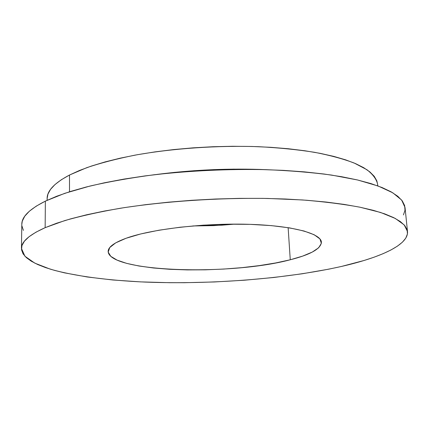 <?xml version="1.0" encoding="UTF-8"?>
<svg xmlns="http://www.w3.org/2000/svg" width="429" height="429" viewBox="0 0 429 429"><rect width="100%" height="100%" fill="white"/><g stroke="black" fill="none" stroke-linecap="round" stroke-linejoin="round"><path stroke-width="0.64" d="M45.152 227.665L64.736 220.597C80.652 216.055 99.217 211.937 120.431 208.237C164.666 201.303 218.366 197.678 267.599 198.45L302.606 199.962C324.303 201.716 343.436 204.134 359.995 207.212L380.614 212.473L395.329 218.468L404.193 224.914L407.502 231.563C408.644 245.007 379.981 257.668 341.393 266.468L328.92 269.133L302.257 273.777L273.884 277.483L244.423 280.217L214.425 281.966L184.416 282.711L169.568 282.7L140.54 281.88L112.886 279.992L87.285 276.989L64.527 272.86L54.494 270.372L45.522 267.594L37.747 264.543L31.317 261.223L26.373 257.647L23.059 253.834L21.536 249.796L21.943 245.576L24.405 241.205L29.043 236.728L35.939 232.196L45.152 227.665L56.692 223.209L70.517 218.897L86.535 214.806L104.585 211.014L124.453 207.598L145.855 204.633L168.452 202.177L191.865 200.289L215.68 199.013L239.468 198.37L262.8 198.37L285.274 199.002L306.51 200.241L326.179 202.048L344.01 204.381L359.797 207.169L373.386 210.349L384.695 213.862L393.688 217.626L400.386 221.584L404.842 225.665L407.148 229.815L407.421 233.987L405.791 238.127L402.402 242.197L397.399 246.16L390.926 249.994L383.129 253.668L374.152 257.169L364.119 260.473L341.393 266.468C285.333 279.027 210.784 284.604 145.318 282.094C108.14 280.432 74.319 276.147 50.096 269.09L34.835 263.159L24.92 256.231L21.45 248.423C21.316 241.752 29.215 234.835 45.152 227.665L45.361 201.137L45.152 227.665M407.496 231.515L405.04 207.566L401.662 200.08L392.782 192.798L378.099 185.998L357.582 179.982L331.515 175.064C311.599 172.41 289.714 170.603 265.851 169.653C228.416 168.924 191.178 170.624 154.15 174.753C130.631 177.869 109.202 181.644 89.87 186.084L64.79 193.318L45.361 201.137L36.218 206.161L29.365 211.213L24.759 216.211L22.303 221.107L21.809 224.351M266.264 169.664L233.757 169.133L213.899 169.627L194.026 170.721L174.469 172.388L156.762 174.442C193.13 169.777 229.628 168.184 266.259 169.664M377.595 184.191L376.823 180.84L374.265 176.346L369.895 171.938L363.669 167.669L355.561 163.615L345.576 159.829L333.762 156.387L320.211 153.351L305.062 150.793L288.486 148.761L270.704 147.308L251.979 146.471L232.598 146.278L212.881 146.734L193.152 147.839L173.734 149.565L154.949 151.893L137.087 154.762L120.42 158.119L105.164 161.894L91.506 166.023L79.59 170.426L69.503 175.027L69.498 191.774L69.503 175.027L61.304 179.756L54.998 184.545L50.568 189.328L47.968 194.047L47.12 198.579C46.997 190.846 54.462 183.001 69.503 175.027L86.814 167.653C100.702 162.988 116.72 158.827 134.867 155.169C172.581 148.386 217.642 145.27 258.918 146.702C279.097 147.78 297.635 149.646 314.527 152.3C330.185 155.352 343.436 158.939 354.274 163.068L366.918 169.712C372.94 174.421 376.501 179.231 377.59 184.148L377.751 185.87M192.718 225.96L213.851 225.616L234.931 224.12L221.788 225.193L192.718 225.96M290.261 259.77C230.807 275.718 109.304 272.372 108.156 251.539C108.065 247.142 114.034 242.712 126.072 238.267L115.691 242.868L109.749 247.544L108.194 252.086L110.768 256.322L117.085 260.119L126.668 263.374L139.001 266.012L153.55 267.996L169.804 269.299L187.253 269.905L205.416 269.825L223.809 269.063L241.972 267.642L259.427 265.589L275.686 262.95L290.261 259.77L302.627 256.118L312.264 252.08L318.667 247.774L321.359 243.334L319.943 238.926L314.173 234.743L303.979 230.995L289.548 227.885L271.369 225.622L250.225 224.356L227.161 224.19L203.416 225.155L180.287 227.204L159.02 230.201L140.68 233.961L126.072 238.267C150.52 229.322 202.59 223.042 247.442 224.27C292.374 225.461 321.171 233.478 321.401 242.229C320.86 248.815 310.478 254.66 290.261 259.77L288.132 227.66L290.261 259.77M47.12 198.659L47.222 200.252M377.633 185.827L377.643 185.36M21.895 225.847L23.402 230.389M403.432 214.924L404.992 210.285L404.665 205.604L402.316 200.928L397.839 196.321L391.141 191.843L382.164 187.575L370.903 183.574L357.378 179.933L341.688 176.721L323.975 174.013L304.451 171.873L283.387 170.367L261.1 169.535L237.966 169.407L214.387 169.991L190.782 171.289L167.583 173.268L145.19 175.89L123.986 179.091L104.295 182.808L86.401 186.953L70.522 191.447L56.81 196.203L45.361 201.137C29.542 209.089 21.691 216.806 21.809 224.297L21.45 248.375M47.104 200.305L47.12 198.573"/></g></svg>
